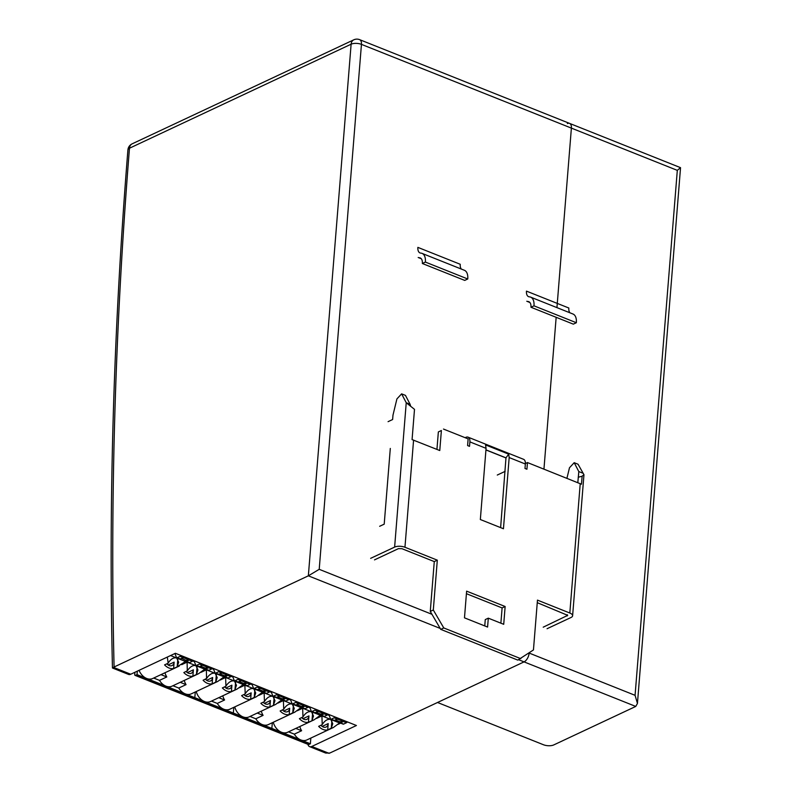 <?xml version="1.0" encoding="UTF-8"?>
<svg xmlns="http://www.w3.org/2000/svg" width="793" height="793" viewBox="0 0 793 793"><rect width="100%" height="100%" fill="white"/><g stroke="black" fill="none" stroke-linecap="round" stroke-linejoin="round"><path stroke-width="1.19" d="M431.947 614.297L319.212 569.324L361.449 44.368A7.375 3.965 -68.3 0 0 359.625 39.65A7.375 7.375 0 0 0 353.757 39.828A7.375 5.392 64.9 0 0 351.121 44.2A7.375 3.093 4.6 0 1 361.449 44.368L571.386 128.109L556.944 307.625L571.386 128.109A7.375 3.965 -68.3 0 0 569.562 123.391A7.375 3.965 111.7 0 1 571.386 128.109L677.311 170.366L635.074 695.322L637.443 703.431L635.758 706.434L553.792 744.914A7.375 3.093 4.6 0 1 543.453 744.746L437.528 702.489L524.054 661.877A7.375 3.965 -68.3 0 0 529.149 653.065L529.149 653.065A7.375 3.965 111.7 0 1 524.054 661.877L635.758 706.434M127.911 149.936A7.375 3.103 4.6 0 1 129.477 148.222A7.375 5.392 -115.1 0 1 132.124 143.85A7.375 7.375 0 0 0 127.911 149.936C113.627 327.856 108.482 500.542 112.457 668.003L114.083 667.002A3926.767 2110.332 111.7 0 1 129.477 148.222L351.121 44.2L308.348 575.827L114.083 667.002M518.632 659.717L524.054 661.877L329.799 753.053L325.665 753.053L309.587 746.639A7.375 3.965 111.7 0 1 307.902 744.31M112.457 668.003L128.535 674.417A7.375 3.965 -68.3 0 0 130.736 674.238L175.392 653.283L356.434 725.506L311.778 746.461A7.375 3.965 111.7 0 1 309.587 746.639M319.212 569.324L308.348 575.827L440.194 628.423M543.948 469.129L556.161 317.309L543.948 469.129M567.362 123.569A7.375 3.965 111.7 0 1 569.562 123.391L680.503 167.65L677.311 170.366M310.836 738.075L310.38 743.775L308.864 744.488A1.477 0.793 -68.3 0 1 308.427 744.518L231.387 713.789A1.477 0.793 -68.3 0 0 231.824 713.75L233.34 713.036L233.806 707.346L233.34 713.036L137.04 674.625L135.524 675.339A1.477 0.793 -68.3 0 1 135.088 675.378A1.477 0.793 -68.3 0 1 134.721 674.437L134.889 672.295M254.87 689.553L254.236 697.414L255.723 692.973L253.701 688.701L244.878 685.182L245.186 693.796C247.872 689.722 250.717 688.027 253.701 688.701L262.523 692.22L256.337 696.769L229.831 709.21A12.291 8.991 -115.1 0 1 223.715 709.2A12.291 8.991 -115.1 0 1 217.282 703.421L211.473 701.101M254.236 697.414L250.657 699.228A12.291 8.991 -115.1 0 1 246.028 698.722A12.291 8.991 -115.1 0 1 241.607 695.62L245.077 693.984M256.337 696.769L254.127 697.592M261.066 693.607L263.613 692.408L261.066 693.607M241.726 679.74A1.477 0.793 111.7 0 1 240.943 680.642L238.049 682A1.477 0.793 111.7 0 1 237.613 682.039L234.53 680.81A1.477 0.793 111.7 0 1 234.232 680.473L232.904 677.034A1.477 0.793 111.7 0 0 232.617 676.697A1.477 0.793 111.7 0 0 232.171 676.736L232.904 677.024M238.643 678.511A1.477 0.793 111.7 0 1 237.86 679.413L240.943 680.642M250.657 699.228L251.173 692.854A5.779 4.223 -115.1 0 1 249.101 696.284A5.779 4.223 -115.1 0 1 246.226 696.274A5.779 4.223 -115.1 0 1 243.897 694.539M237.86 679.413L234.966 680.771A1.477 0.793 111.7 0 1 234.53 680.81M270.235 691.109A1.477 0.793 111.7 0 1 269.451 692.011L266.557 693.369A1.477 0.793 111.7 0 1 266.111 693.409L263.038 692.18A1.477 0.793 111.7 0 1 262.741 691.843L262.354 690.842M263.038 692.18A1.477 0.793 111.7 0 0 263.474 692.14L266.369 690.782L269.451 692.011M267.152 689.88A1.477 0.793 111.7 0 1 266.369 690.782M243.094 683.16L243.481 684.161A1.477 0.793 111.7 0 0 243.778 684.498L246.851 685.727A1.477 0.793 111.7 0 0 247.297 685.687L250.191 684.329A1.477 0.793 111.7 0 0 250.975 683.427M247.892 682.198A1.477 0.793 111.7 0 1 247.109 683.1L244.214 684.458A1.477 0.793 111.7 0 1 243.778 684.498M260.986 687.422A1.477 0.793 111.7 0 1 260.203 688.324L257.309 689.682A1.477 0.793 111.7 0 1 256.873 689.722L253.79 688.493A1.477 0.793 111.7 0 1 253.492 688.155L252.164 684.716A1.477 0.793 111.7 0 0 251.877 684.379A1.477 0.793 111.7 0 0 251.431 684.418L252.164 684.706M257.903 686.193A1.477 0.793 111.7 0 1 257.12 687.095L254.226 688.453A1.477 0.793 111.7 0 1 253.79 688.493M245.929 682.555L241.31 680.711L239.308 681.653L243.927 683.497L245.929 682.555L246.326 681.574M308.864 744.488L270.344 729.114A1.477 0.793 -68.3 0 1 269.907 729.154A1.477 0.793 -68.3 0 0 270.344 729.114L231.824 713.75A1.477 0.793 -68.3 0 1 231.387 713.789L192.868 698.425A1.477 0.793 -68.3 0 0 193.304 698.385L194.82 697.671L195.286 691.982L194.82 697.671L193.304 698.385L135.524 675.339M265.189 690.237L263.187 691.179L258.568 689.335L260.57 688.393L265.189 690.237L265.586 689.256M222.546 678.243L225.093 677.044L222.546 678.243M260.857 687.67L260.57 688.393M241.597 679.988L241.31 680.711M233.092 676.3L232.171 676.736M224.637 686.857A5.779 4.223 64.9 0 0 226.967 688.592A5.779 4.223 64.9 0 0 229.841 688.602A5.779 4.223 64.9 0 0 231.913 685.172L231.397 691.546L237.077 689.087L243.263 684.537L234.441 681.018C231.457 680.344 228.612 682.039 225.926 686.114L225.618 677.5L220.236 680.027M234.867 689.91L236.463 685.291L234.441 681.018L225.618 677.5M225.817 686.302L222.347 687.928A12.291 8.991 -115.1 0 0 226.768 691.04A12.291 8.991 -115.1 0 0 231.397 691.546M237.077 689.087L210.571 701.527A12.291 8.991 -115.1 0 1 204.455 701.518A12.291 8.991 -115.1 0 1 196.218 691.536M218.759 697.681L224.568 700.001A12.291 8.991 -115.1 0 1 222.764 695.798M244.878 685.182L239.496 687.709M252.352 683.982L251.431 684.418M224.568 700.001L217.282 703.421M310.38 743.775L271.86 728.41L270.344 729.114L271.86 728.41L272.316 722.71L271.86 728.41L233.34 713.036L231.824 713.75L193.304 698.385A1.477 0.793 -68.3 0 1 192.868 698.425L135.088 675.378M293.39 704.927L292.756 712.778L294.243 708.337L292.221 704.065L283.398 700.546L283.706 709.17C286.392 705.086 289.237 703.391 292.221 704.065L301.043 707.594L294.857 712.134L268.351 724.574A12.291 8.991 -115.1 0 1 262.235 724.564A12.291 8.991 -115.1 0 1 255.802 718.785L249.993 716.466M292.756 712.778L289.177 714.592A12.291 8.991 -115.1 0 1 284.548 714.087A12.291 8.991 -115.1 0 1 280.127 710.984L283.597 709.348M294.857 712.134L292.647 712.966M299.585 708.972L302.133 707.772L299.585 708.972M280.246 695.114A1.477 0.793 111.7 0 1 279.463 696.006L276.569 697.364A1.477 0.793 111.7 0 1 276.133 697.404L273.05 696.175A1.477 0.793 111.7 0 1 272.752 695.838L271.424 692.398A1.477 0.793 111.7 0 0 271.137 692.061A1.477 0.793 111.7 0 0 270.691 692.101L271.424 692.388M277.163 693.885A1.477 0.793 111.7 0 1 276.38 694.777L279.463 696.006M289.177 714.592L289.693 708.218A5.779 4.223 -115.1 0 1 287.621 711.648A5.779 4.223 -115.1 0 1 284.746 711.648A5.779 4.223 -115.1 0 1 282.417 709.904M276.38 694.777L273.486 696.135A1.477 0.793 111.7 0 1 273.05 696.175M308.755 706.484A1.477 0.793 111.7 0 1 307.971 707.376L305.077 708.734A1.477 0.793 111.7 0 1 304.631 708.773L301.558 707.544A1.477 0.793 111.7 0 1 301.261 707.207L300.874 706.216M301.558 707.544A1.477 0.793 111.7 0 0 301.994 707.505L304.889 706.147L307.971 707.376M305.672 705.255A1.477 0.793 111.7 0 1 304.889 706.147M281.614 698.524L282.001 699.525A1.477 0.793 111.7 0 0 282.298 699.862L285.371 701.091A1.477 0.793 111.7 0 0 285.817 701.052L288.711 699.694A1.477 0.793 111.7 0 0 289.495 698.802M286.412 697.572A1.477 0.793 111.7 0 1 285.629 698.464L282.734 699.822A1.477 0.793 111.7 0 1 282.298 699.862M299.506 702.796A1.477 0.793 111.7 0 1 298.723 703.688L295.829 705.046A1.477 0.793 111.7 0 1 295.392 705.086L292.31 703.857A1.477 0.793 111.7 0 1 292.012 703.52L290.684 700.08A1.477 0.793 111.7 0 0 290.397 699.743A1.477 0.793 111.7 0 0 289.951 699.783L290.684 700.07M296.423 701.567A1.477 0.793 111.7 0 1 295.64 702.459L292.746 703.817A1.477 0.793 111.7 0 1 292.31 703.857M284.449 697.919L279.83 696.076L277.828 697.017L282.447 698.861L284.449 697.919L284.846 696.938M303.709 705.601L301.707 706.543L297.088 704.699L299.09 703.758L303.709 705.601L304.106 704.63M299.377 703.034L299.09 703.758M280.117 695.352L279.83 696.076M271.612 691.665L270.691 692.101M263.157 702.221A5.779 4.223 64.9 0 0 265.486 703.966A5.779 4.223 64.9 0 0 268.361 703.966A5.779 4.223 64.9 0 0 270.433 700.536L269.917 706.91L275.597 704.452L281.783 699.912L272.961 696.383C269.977 695.709 267.132 697.404 264.446 701.478L264.138 692.864L258.756 695.392M273.387 705.284L274.983 700.655L272.961 696.383L264.138 692.864M264.337 701.666L260.867 703.302A12.291 8.991 -115.1 0 0 265.288 706.404A12.291 8.991 -115.1 0 0 269.917 706.91M275.597 704.452L249.091 716.892A12.291 8.991 -115.1 0 1 242.975 716.882A12.291 8.991 -115.1 0 1 234.738 706.9M257.279 713.046L263.088 715.365A12.291 8.991 -115.1 0 1 261.284 711.162M283.398 700.546L278.016 703.074M290.872 699.347L289.951 699.783M263.088 715.365L255.802 718.785M331.91 720.292L331.276 728.143L332.763 723.702L330.74 719.439L321.908 715.91L322.226 724.534C324.912 720.46 327.757 718.755 330.74 719.439L339.563 722.958L333.377 727.498L306.871 739.938A12.291 8.991 -115.1 0 1 300.755 739.928A12.291 8.991 -115.1 0 1 294.322 734.149L288.513 731.83M331.276 728.143L327.697 729.957A12.291 8.991 -115.1 0 1 323.068 729.461A12.291 8.991 -115.1 0 1 318.647 726.348L322.117 724.713M333.377 727.498L331.167 728.331M338.105 724.336L340.653 723.147M318.766 710.478A1.477 0.793 111.7 0 1 317.983 711.371L315.089 712.729A1.477 0.793 111.7 0 1 314.652 712.768L311.57 711.539A1.477 0.793 111.7 0 1 311.272 711.202L309.944 707.762A1.477 0.793 111.7 0 0 309.657 707.425A1.477 0.793 111.7 0 0 309.211 707.465L309.944 707.752M315.683 709.249A1.477 0.793 111.7 0 1 314.9 710.141L317.983 711.371M327.697 729.957L328.213 723.593A5.779 4.223 -115.1 0 1 326.141 727.012A5.779 4.223 -115.1 0 1 323.266 727.012A5.779 4.223 -115.1 0 1 320.937 725.268M314.9 710.141L312.006 711.499A1.477 0.793 111.7 0 1 311.57 711.539M347.275 721.848A1.477 0.793 111.7 0 1 346.491 722.74L343.597 724.108A1.477 0.793 111.7 0 1 343.151 724.138L340.078 722.909A1.477 0.793 111.7 0 1 339.781 722.582L339.394 721.58M340.078 722.909A1.477 0.793 111.7 0 0 340.514 722.879L343.409 721.511L346.491 722.74M344.192 720.619A1.477 0.793 111.7 0 1 343.409 721.511M320.134 713.898L320.521 714.889A1.477 0.793 111.7 0 0 320.818 715.227L323.891 716.456A1.477 0.793 111.7 0 0 324.337 716.416L327.231 715.058A1.477 0.793 111.7 0 0 328.015 714.166M324.932 712.937A1.477 0.793 111.7 0 1 324.149 713.829L321.254 715.187A1.477 0.793 111.7 0 1 320.818 715.227M338.026 718.161A1.477 0.793 111.7 0 1 337.243 719.053L334.349 720.411A1.477 0.793 111.7 0 1 333.912 720.45L330.83 719.221A1.477 0.793 111.7 0 1 330.532 718.894L329.204 715.445A1.477 0.793 111.7 0 0 328.917 715.108A1.477 0.793 111.7 0 0 328.471 715.147L329.204 715.445M334.943 716.931A1.477 0.793 111.7 0 1 334.16 717.824L331.266 719.182A1.477 0.793 111.7 0 1 330.83 719.221M322.969 713.284L318.35 711.44L316.348 712.382L320.967 714.225L322.969 713.284L323.366 712.312M342.229 720.976L340.227 721.908L335.608 720.064L337.61 719.122L342.229 720.976L342.626 719.994M337.897 718.399L337.61 719.122M318.637 710.716L318.35 711.44M310.132 707.029L309.211 707.465M301.677 717.586A5.779 4.223 64.9 0 0 304.006 719.33A5.779 4.223 64.9 0 0 306.881 719.33A5.779 4.223 64.9 0 0 308.953 715.901L308.437 722.274L314.117 719.816L320.303 715.276L311.48 711.747C308.497 711.073 305.652 712.778 302.966 716.852L302.648 708.228L297.276 710.756M311.907 720.649L313.503 716.02L311.48 711.747L302.648 708.228M302.857 717.031L299.387 718.666A12.291 8.991 -115.1 0 0 303.808 721.779A12.291 8.991 -115.1 0 0 308.437 722.274M314.117 719.816L287.611 732.256A12.291 8.991 -115.1 0 1 281.495 732.246A12.291 8.991 -115.1 0 1 273.258 722.264M295.799 728.41L301.608 730.73A12.291 8.991 -115.1 0 1 299.804 726.527M321.908 715.91L316.536 718.438M329.392 714.711L328.471 715.147M301.608 730.73L294.322 734.149M206.557 678.62L206.358 669.817L215.181 673.336L217.203 677.609L215.607 682.228L212.137 683.863A12.291 8.991 -115.1 0 1 207.508 683.358A12.291 8.991 -115.1 0 1 203.087 680.245L206.666 678.431C209.352 674.357 212.197 672.662 215.181 673.336L224.003 676.855L217.817 681.405L191.311 693.845A12.291 8.991 -115.1 0 1 185.195 693.835A12.291 8.991 -115.1 0 1 178.762 688.056L172.953 685.737M226.669 674.873L222.05 673.029L220.048 673.971L224.667 675.814L226.669 674.873L227.066 673.891M222.337 672.305L222.05 673.029M183.817 656.931L183.53 657.665L188.149 659.508L186.147 660.45L181.547 658.359M212.455 668.063A1.477 0.793 111.7 0 1 211.672 668.965L208.777 670.323A1.477 0.793 111.7 0 1 208.331 670.363L205.258 669.133A1.477 0.793 111.7 0 1 204.961 668.796L204.574 667.795M209.372 666.834A1.477 0.793 111.7 0 1 208.589 667.736L211.672 668.965M217.817 681.405L215.607 682.228M222.466 672.058A1.477 0.793 111.7 0 1 221.683 672.96L218.789 674.318A1.477 0.793 111.7 0 1 218.353 674.357L215.27 673.128A1.477 0.793 111.7 0 1 214.972 672.791L213.644 669.351A1.477 0.793 111.7 0 0 213.357 669.014A1.477 0.793 111.7 0 0 212.911 669.054L213.644 669.342M219.383 670.828A1.477 0.793 111.7 0 1 218.6 671.73L221.683 672.96M231.715 675.745A1.477 0.793 111.7 0 1 230.932 676.647L228.037 678.005A1.477 0.793 111.7 0 1 227.591 678.045L224.518 676.816A1.477 0.793 111.7 0 1 224.221 676.479L223.834 675.477M224.518 676.816A1.477 0.793 111.7 0 0 224.954 676.776L227.849 675.418L230.932 676.647M228.632 674.516A1.477 0.793 111.7 0 1 227.849 675.418M174.678 653.62A1.477 0.793 111.7 0 1 174.837 653.65A1.477 0.793 111.7 0 1 175.124 653.977L176.452 657.427A1.477 0.793 111.7 0 0 176.75 657.764L179.833 658.993A1.477 0.793 111.7 0 0 180.269 658.953L183.163 657.595A1.477 0.793 111.7 0 0 183.946 656.693M215.27 673.128A1.477 0.793 111.7 0 0 215.706 673.088L218.6 671.73M203.077 664.613L200.788 666.289L205.407 668.132L207.409 667.191L207.806 666.209M207.409 667.191L202.79 665.347M205.258 669.133A1.477 0.793 111.7 0 0 205.694 669.094L208.589 667.736M213.832 668.618L212.911 669.054M212.137 683.863L212.653 677.49A5.779 4.223 -115.1 0 1 210.581 680.919A5.779 4.223 -115.1 0 1 207.707 680.909A5.779 4.223 -115.1 0 1 205.377 679.175M194.572 660.936L193.651 661.372A1.477 0.793 111.7 0 1 194.097 661.332A1.477 0.793 111.7 0 1 194.384 661.669L195.712 665.109A1.477 0.793 111.7 0 0 196.01 665.446L199.093 666.675A1.477 0.793 111.7 0 0 199.529 666.635L202.423 665.277A1.477 0.793 111.7 0 0 203.206 664.375M186.117 671.493A5.779 4.223 -115.1 0 0 188.447 673.227A5.779 4.223 -115.1 0 0 191.321 673.237A5.779 4.223 -115.1 0 0 193.393 669.807L192.877 676.181A12.291 8.991 -115.1 0 1 188.248 675.676A12.291 8.991 -115.1 0 1 183.827 672.563L187.406 670.749C190.092 666.675 192.937 664.98 195.921 665.654L204.743 669.173L198.557 673.713L172.051 686.153A12.291 8.991 -115.1 0 1 165.935 686.153A12.291 8.991 -115.1 0 1 159.502 680.374L153.693 678.055M187.297 670.937L187.098 662.135L195.921 665.654L197.943 669.926L196.347 674.546L192.877 676.181M198.557 673.713L196.347 674.546M185.314 660.113L185.701 661.114A1.477 0.793 111.7 0 0 185.998 661.451L189.071 662.68A1.477 0.793 111.7 0 0 189.517 662.641L192.412 661.283A1.477 0.793 111.7 0 0 193.195 660.381M170.574 655.543L176.661 657.972L178.683 662.244L177.087 666.863L185.483 661.491L176.661 657.972C173.677 657.298 170.832 658.993 168.146 663.067L167.333 657.07M190.112 659.152A1.477 0.793 111.7 0 1 189.329 660.054L186.434 661.412A1.477 0.793 111.7 0 1 185.998 661.451M180.863 655.464A1.477 0.793 111.7 0 1 180.08 656.366L177.186 657.724A1.477 0.793 111.7 0 1 176.75 657.764M200.123 663.146A1.477 0.793 111.7 0 1 199.34 664.048L202.423 665.277M183.53 657.665L181.528 658.606M206.358 669.817L200.976 672.345M187.098 662.135L181.716 664.663M180.239 682.317L186.048 684.637A12.291 8.991 -115.1 0 1 184.244 680.434M186.048 684.637L178.762 688.056M199.34 664.048L196.446 665.406A1.477 0.793 111.7 0 1 196.01 665.446M179.297 666.031L152.791 678.471A12.291 8.991 -115.1 0 1 146.675 678.471A12.291 8.991 -115.1 0 1 139.062 670.333M160.979 674.635L166.788 676.954A12.291 8.991 -115.1 0 1 164.984 672.751M166.788 676.954L159.502 680.374M188.149 659.508L188.546 658.527M177.087 666.863L173.617 668.499A12.291 8.991 -115.1 0 1 168.988 667.993A12.291 8.991 -115.1 0 1 164.567 664.881L168.037 663.255M137.318 671.156L137.04 674.625M166.857 663.81A5.779 4.223 64.9 0 0 169.187 665.545A5.779 4.223 64.9 0 0 172.061 665.555A5.779 4.223 64.9 0 0 174.133 662.125L173.617 668.499M441.384 430.52L438.351 431.937L441.384 430.52L439.768 450.533L412.073 439.6L414.501 409.357L406.234 402.735L410.09 404.271L410.546 405.778M500.879 623.179L502.108 607.934L466.423 593.699M484.761 625.925L485.266 619.581L488.31 618.163L487.586 627.055L464.48 617.836L466.621 591.142L505.141 606.506L503.714 624.309L488.31 618.163M500.621 527.613L505.974 457.848L485.94 449.859M543.215 627.184L567.719 615.358L537.257 602.67M440.749 629.374L430.272 611.423L434.277 561.593L437.31 560.165L433.305 609.995L443.783 627.947L440.749 629.374L517.789 660.103L533.451 649.943L537.466 600.123L569.82 613.029A7.375 3.093 4.6 0 1 572.615 615.755A7.375 3.093 4.6 0 1 571.049 617.469L547.071 628.72M434.277 561.593L401.922 548.687L398.473 548.627L374.504 559.878M436.943 449.403L438.351 431.937M465.134 437.696L465.868 437.349A7.375 3.965 111.7 0 1 468.068 437.171A7.375 3.965 111.7 0 1 469.892 441.889L469.525 446.34L467.602 445.567L468.138 438.896L443.485 429.063M370.648 558.341L394.627 547.091L406.234 402.735L401.615 393.853L405.471 395.39L410.09 404.271M401.615 393.853L396.916 398.919L392.981 415.145L392.624 419.527L388.074 421.668M390.305 448.441L384.209 524.153L379.659 526.294M394.627 547.091A7.375 3.093 4.6 0 1 404.955 547.259L437.31 560.165M577.819 482.65L578.811 471.567L574.191 462.696L569.483 467.761L566.926 478.298M574.191 462.696L578.038 464.232L583.965 474.7L582.121 476.216L581.477 484.216L527.464 462.557L525.382 463.528M578.375 476.97L578.811 471.567L582.657 473.104M578.256 477.237L582.121 476.216M505.141 471.359L497.28 475.047M508.68 454.151L509.175 457.561L503.446 528.743L480.34 519.524L486.069 448.342L485.564 444.932L508.68 454.151L505.974 457.848M468.068 437.171L523.539 459.296A7.375 3.965 111.7 0 1 525.353 464.014L524.996 468.465L526.929 469.228L527.464 462.557M430.272 611.423L433.305 609.995M502.108 607.934L505.141 606.506M443.783 627.947L520.823 658.686M529.863 302.47L526.79 301.241A13.61 7.315 111.7 0 0 528.019 301.518A8.693 4.669 111.7 0 1 528.802 301.697A8.693 4.669 111.7 0 1 530.953 307.248L573.319 324.149L576.352 322.731A13.61 7.315 -68.3 0 0 573.002 314.028L530.626 297.127A13.61 7.315 111.7 0 1 533.986 305.83L576.352 322.731M530.953 307.248L533.986 305.83M569.919 312.809A8.693 4.669 111.7 0 1 568.839 308.021L526.463 291.12A8.693 4.669 111.7 0 0 528.604 296.671A8.693 4.669 111.7 0 0 529.397 296.85A13.61 7.315 111.7 0 1 530.626 297.127M421.271 258.726L418.189 257.497A13.61 7.315 111.7 0 0 419.428 257.775A8.693 4.669 111.7 0 1 420.211 257.953A8.693 4.669 111.7 0 1 422.352 263.504L464.728 280.405L467.761 278.987A13.61 7.315 -68.3 0 0 464.401 270.284L422.035 253.383A13.61 7.315 111.7 0 1 425.395 262.077L467.761 278.987M422.352 263.504L425.395 262.077M461.328 269.055A8.693 4.669 111.7 0 1 460.237 264.277L417.871 247.376A8.693 4.669 111.7 0 0 420.012 252.927A8.693 4.669 111.7 0 0 420.805 253.106A13.61 7.315 111.7 0 1 422.035 253.383M329.045 753.35L311.778 746.461M130.736 674.238L113.468 667.349M635.074 695.322L529.02 653.016M234.966 680.771L238.049 682M263.474 692.14L266.557 693.369M254.226 688.453L257.309 689.682M247.109 683.1L250.191 684.329M244.214 684.458L247.297 685.687M257.12 687.095L260.203 688.324M251.173 692.854L245.146 695.689M231.913 685.172L225.886 688.007M235.61 681.871L234.976 689.732M273.486 696.135L276.569 697.364M301.994 707.505L305.077 708.734M292.746 703.817L295.829 705.046M285.629 698.464L288.711 699.694M282.734 699.822L285.817 701.052M295.64 702.459L298.723 703.688M289.693 708.218L283.666 711.053M270.433 700.536L264.406 703.371M274.13 697.245L273.496 705.096M312.006 711.499L315.089 712.729M340.514 722.879L343.597 724.108M331.266 719.182L334.349 720.411M324.149 713.829L327.231 715.058M321.254 715.187L324.337 716.416M334.16 717.824L337.243 719.053M328.213 723.593L322.186 726.418M308.953 715.901L302.926 718.736M312.65 712.61L312.016 720.46M224.954 676.776L228.037 678.005M215.706 673.088L218.789 674.318M205.694 669.094L208.777 670.323M212.653 677.49L206.626 680.325M216.35 674.189L215.716 682.049M193.651 661.372L194.384 661.659M193.393 669.807L187.366 672.642M197.09 666.507L196.456 674.357M174.47 653.719L175.124 653.977M189.329 660.054L192.412 661.283M174.133 662.125L168.106 664.95M177.83 658.824L177.196 666.675M180.08 656.366L183.163 657.595M177.186 657.724L180.269 658.953M186.434 661.412L189.517 662.641M196.446 665.406L199.529 666.635M404.955 547.259L413.579 440.085M567.193 615.933L567.292 614.714M580.228 483.611L569.82 613.029M506.023 457.957L485.94 449.948M509.175 457.561L525.353 464.014M469.892 441.889L486.069 448.342M528.019 301.518L529.496 302.113M419.428 257.775L420.905 258.359M569.562 123.391L359.625 39.65M132.124 143.85L353.757 39.828M680.543 167.71L637.443 703.431M583.965 474.7L572.615 615.755"/></g></svg>
